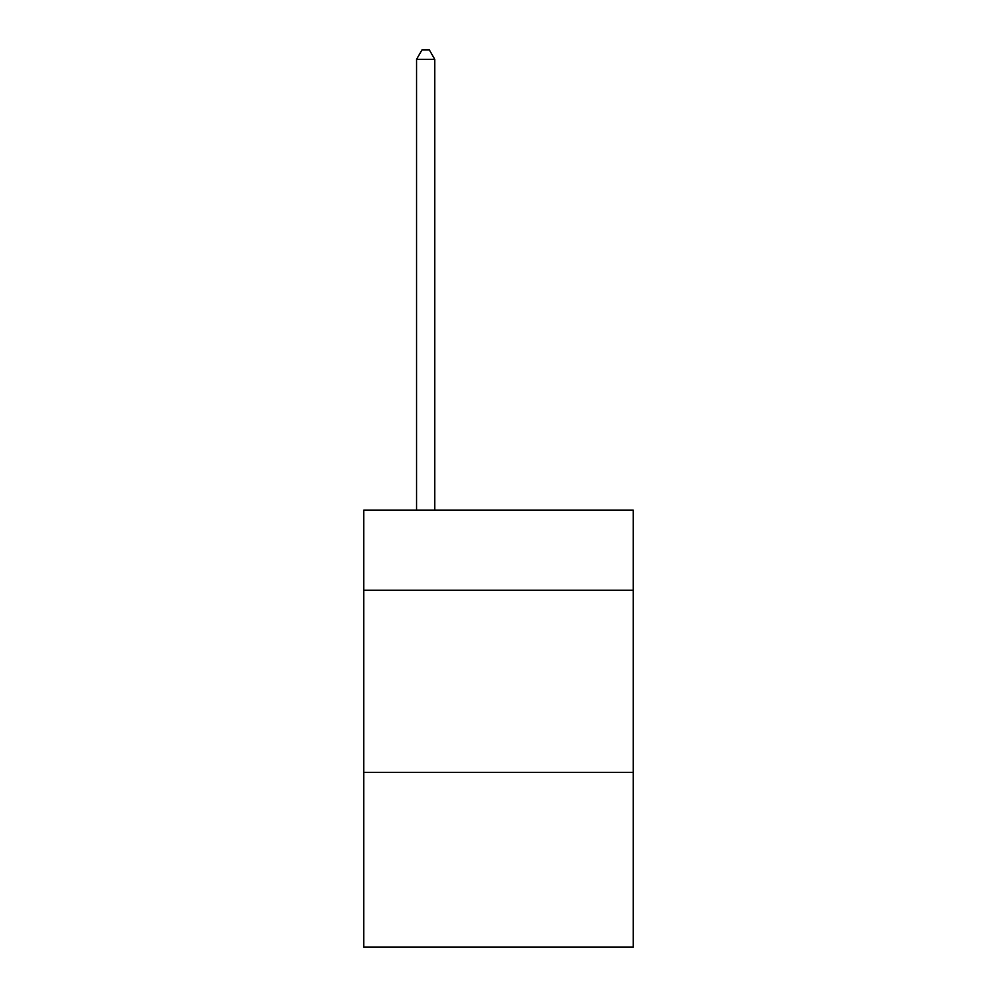 <?xml version="1.0" encoding="UTF-8"?>
<svg xmlns="http://www.w3.org/2000/svg" width="997" height="997" viewBox="0 0 997 997"><rect width="100%" height="100%" fill="white"/><g stroke="black" fill="none" stroke-linecap="round" stroke-linejoin="round"><path stroke-width="1.5" d="M633.245 590.274L633.245 510.152L363.755 510.152L363.755 590.274L633.245 590.274L633.245 947.15L363.755 947.15L363.755 590.274M633.245 772.351L363.755 772.351M434.767 510.152L434.767 59.322L416.559 59.322L416.559 510.152M416.559 59.322L422.03 49.85L429.308 49.85L434.767 59.322"/></g></svg>
